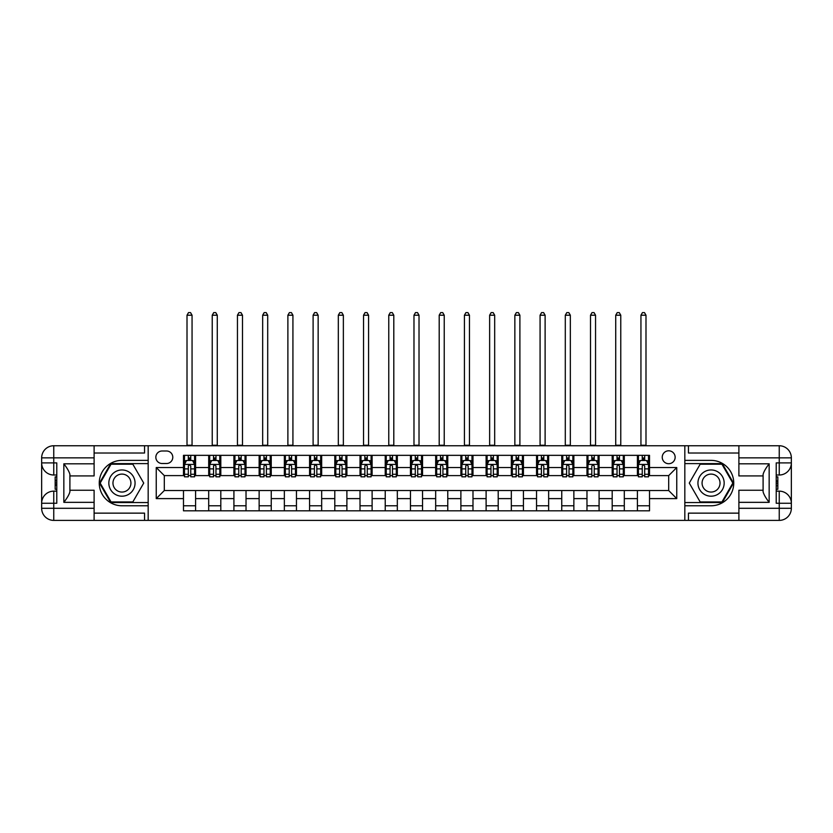 <?xml version="1.0" encoding="UTF-8"?>
<svg xmlns="http://www.w3.org/2000/svg" width="833" height="833" viewBox="0 0 833 833"><rect width="100%" height="100%" fill="white"/><g stroke="black" fill="none" stroke-linecap="round" stroke-linejoin="round"><path stroke-width="1.25" d="M668.691 450.799A6.456 6.456 0 0 0 662.235 457.255A6.456 6.456 0 0 0 668.691 463.71A6.456 6.456 0 0 0 675.146 457.255A6.456 6.456 0 0 0 668.691 450.799M94.108 513.138L144.546 513.138L144.546 520.396L738.892 520.396L738.892 508.297L779.24 508.297L779.24 503.257L776.221 503.257L776.221 462.898L779.24 462.898L779.24 457.858L738.892 457.858L738.892 463.814L769.161 463.814L769.161 502.341C765.933 498.196 763.913 494.708 763.101 491.866L763.101 474.289C763.913 471.447 765.933 467.959 769.161 463.814M162.091 463.512L166.538 463.512A6.258 6.258 0 0 0 172.785 457.255A6.258 6.258 0 0 0 166.538 450.997L162.091 450.997A6.258 6.258 0 0 0 155.844 457.255A6.258 6.258 0 0 0 162.091 463.512M684.83 460.378L684.83 505.777L711.049 505.777A22.699 22.699 0 0 0 733.748 483.078A22.699 22.699 0 0 0 711.049 460.378L684.83 460.378L684.83 445.749L94.108 445.749L94.108 457.858L53.76 457.858L53.76 462.898L56.779 462.898L56.779 503.257L53.76 503.257L53.76 508.297L94.108 508.297L94.108 502.341L63.839 502.341L63.839 463.814C67.067 467.959 69.087 471.447 69.899 474.289L69.899 491.866C69.087 494.708 67.067 498.196 63.839 502.341M148.17 505.777L148.17 460.378L121.951 460.378A22.699 22.699 0 0 0 99.252 483.078A22.699 22.699 0 0 0 121.951 505.777L148.17 505.777L148.17 520.396M183.479 498.613L156.24 498.613L156.24 467.542L183.479 467.542L183.479 475.612L164.309 475.612L164.309 490.543L183.479 490.543L183.479 510.816L649.521 510.816L649.521 490.543L668.691 490.543L668.691 475.612L649.521 475.612L649.521 467.542L676.76 467.542L676.76 498.613L649.521 498.613M649.521 467.542L649.521 455.339L183.479 455.339L183.479 467.542M637.412 455.339L637.412 475.612L638.422 475.612M642.253 475.612L644.68 475.612M648.511 475.612L649.521 475.612M637.412 475.612L623.292 475.612M612.193 455.339L612.193 475.612L613.203 475.612M617.034 475.612L619.46 475.612M612.193 475.612L598.073 475.612M586.973 455.339L586.973 475.612L587.983 475.612M591.815 475.612L594.241 475.612M586.973 475.612L572.854 475.612M561.754 455.339L561.754 475.612L562.764 475.612M566.607 475.612L569.022 475.612M561.754 475.612L547.635 475.612M536.546 455.339L536.546 475.612L537.545 475.612M541.388 475.612L543.803 475.612M536.546 475.612L522.416 475.612M511.327 455.339L511.327 475.612L512.326 475.612M516.168 475.612L518.584 475.612M511.327 475.612L497.197 475.612M486.108 455.339L486.108 475.612L487.107 475.612M490.949 475.612L493.365 475.612M486.108 475.612L471.978 475.612M460.888 455.339L460.888 475.612L461.899 475.612M465.73 475.612L468.146 475.612M460.888 475.612L446.759 475.612M435.669 455.339L435.669 475.612L436.679 475.612M440.511 475.612L442.927 475.612M435.669 475.612L421.54 475.612M410.45 455.339L410.45 475.612L411.46 475.612M415.292 475.612L417.708 475.612M410.45 475.612L396.321 475.612M385.231 455.339L385.231 475.612L386.241 475.612M390.073 475.612L392.489 475.612M385.231 475.612L371.101 475.612M360.012 455.339L360.012 475.612L361.022 475.612M364.854 475.612L367.27 475.612M360.012 475.612L345.893 475.612M334.793 455.339L334.793 475.612L335.803 475.612M339.635 475.612L342.051 475.612M334.793 475.612L320.674 475.612M309.574 455.339L309.574 475.612L310.584 475.612M314.416 475.612L316.832 475.612M309.574 475.612L295.455 475.612M284.355 455.339L284.355 475.612L285.365 475.612M289.197 475.612L291.612 475.612M284.355 475.612L270.236 475.612M259.136 455.339L259.136 475.612L260.146 475.612M263.978 475.612L266.393 475.612M259.136 475.612L245.017 475.612M233.917 455.339L233.917 475.612L234.927 475.612M238.759 475.612L241.185 475.612M233.917 475.612L219.797 475.612M208.698 455.339L208.698 475.612L209.708 475.612M213.54 475.612L215.966 475.612M208.698 475.612L194.578 475.612M183.479 475.612L184.489 475.612M188.32 475.612L190.747 475.612M183.479 490.543L195.588 490.543L195.588 510.816M649.521 490.543L195.588 490.543M195.588 455.339L195.588 475.612M183.479 460.378L184.489 460.378M188.32 460.378L190.747 460.378M194.578 460.378L195.588 460.378M183.479 505.777L195.588 505.777M208.698 490.543L208.698 510.816M220.807 455.339L220.807 475.612M208.698 460.378L209.708 460.378M213.54 460.378L215.966 460.378M219.797 460.378L220.807 460.378M220.807 490.543L220.807 510.816M208.698 505.777L220.807 505.777M233.917 490.543L233.917 510.816M246.027 490.543L246.027 510.816M233.917 505.777L246.027 505.777M246.027 455.339L246.027 475.612M233.917 460.378L234.927 460.378M238.759 460.378L241.185 460.378M245.017 460.378L246.027 460.378M259.136 490.543L259.136 510.816M271.246 490.543L271.246 510.816M259.136 505.777L271.246 505.777M271.246 455.339L271.246 475.612M259.136 460.378L260.146 460.378M263.978 460.378L266.393 460.378M270.236 460.378L271.246 460.378M284.355 490.543L284.355 510.816M296.454 490.543L296.454 510.816M284.355 505.777L296.454 505.777M296.454 455.339L296.454 475.612M284.355 460.378L285.365 460.378M289.197 460.378L291.612 460.378M295.455 460.378L296.454 460.378M309.574 490.543L309.574 510.816M321.673 490.543L321.673 510.816M309.574 505.777L321.673 505.777M321.673 455.339L321.673 475.612M309.574 460.378L310.584 460.378M314.416 460.378L316.832 460.378M320.674 460.378L321.673 460.378M334.793 490.543L334.793 510.816M346.892 490.543L346.892 510.816M334.793 505.777L346.892 505.777M346.892 455.339L346.892 475.612M334.793 460.378L335.803 460.378M339.635 460.378L342.051 460.378M345.893 460.378L346.892 460.378M360.012 490.543L360.012 510.816M372.112 490.543L372.112 510.816M360.012 505.777L372.112 505.777M372.112 455.339L372.112 475.612M360.012 460.378L361.022 460.378M364.854 460.378L367.27 460.378M371.101 460.378L372.112 460.378M385.231 490.543L385.231 510.816M397.331 490.543L397.331 510.816M385.231 505.777L397.331 505.777M397.331 455.339L397.331 475.612M385.231 460.378L386.241 460.378M390.073 460.378L392.489 460.378M396.321 460.378L397.331 460.378M410.45 490.543L410.45 510.816M422.55 490.543L422.55 510.816M410.45 505.777L422.55 505.777M422.55 455.339L422.55 475.612M410.45 460.378L411.46 460.378M415.292 460.378L417.708 460.378M421.54 460.378L422.55 460.378M435.669 490.543L435.669 510.816M447.769 490.543L447.769 510.816M435.669 505.777L447.769 505.777M447.769 455.339L447.769 475.612M435.669 460.378L436.679 460.378M440.511 460.378L442.927 460.378M446.759 460.378L447.769 460.378M460.888 490.543L460.888 510.816M472.988 490.543L472.988 510.816M460.888 505.777L472.988 505.777M472.988 455.339L472.988 475.612M460.888 460.378L461.899 460.378M465.73 460.378L468.146 460.378M471.978 460.378L472.988 460.378M486.108 490.543L486.108 510.816M498.207 490.543L498.207 510.816M486.108 505.777L498.207 505.777M498.207 455.339L498.207 475.612M486.108 460.378L487.107 460.378M490.949 460.378L493.365 460.378M497.197 460.378L498.207 460.378M511.327 490.543L511.327 510.816M523.426 490.543L523.426 510.816M511.327 505.777L523.426 505.777M523.426 455.339L523.426 475.612M511.327 460.378L512.326 460.378M516.168 460.378L518.584 460.378M522.416 460.378L523.426 460.378M536.546 490.543L536.546 510.816M548.645 490.543L548.645 510.816M536.546 505.777L548.645 505.777M548.645 455.339L548.645 475.612M536.546 460.378L537.545 460.378M541.388 460.378L543.803 460.378M547.635 460.378L548.645 460.378M561.754 490.543L561.754 510.816M573.864 490.543L573.864 510.816M561.754 505.777L573.864 505.777M573.864 455.339L573.864 475.612M561.754 460.378L562.764 460.378M566.607 460.378L569.022 460.378M572.854 460.378L573.864 460.378M586.973 490.543L586.973 510.816M599.083 490.543L599.083 510.816M586.973 505.777L599.083 505.777M599.083 455.339L599.083 475.612M586.973 460.378L587.983 460.378M591.815 460.378L594.241 460.378M598.073 460.378L599.083 460.378M612.193 490.543L612.193 510.816M624.302 490.543L624.302 510.816M612.193 505.777L624.302 505.777M624.302 455.339L624.302 475.612M612.193 460.378L613.203 460.378M617.034 460.378L619.46 460.378M623.292 460.378L624.302 460.378M637.412 490.543L637.412 510.816M637.412 505.777L649.521 505.777M637.412 460.378L638.422 460.378M642.253 460.378L644.68 460.378M648.511 460.378L649.521 460.378M164.309 475.612L156.24 467.542M164.309 490.543L156.24 498.613M676.76 467.542L668.691 475.612M676.76 498.613L668.691 490.543M190.747 457.963L188.32 457.963M194.578 474.289L190.747 474.289L190.747 476.82L194.578 476.82L194.578 464.512L192.558 460.482L186.509 460.482L184.489 464.512L184.489 476.82L188.32 476.82L188.32 474.289L184.489 474.289M184.489 464.512L184.489 455.339M194.578 464.512L194.578 455.339M188.32 460.482L188.32 455.339M190.747 455.339L190.747 460.482M190.747 474.289L190.747 466.032L189.403 464.824L188.331 465.866L188.32 474.289M187.008 445.749L187.008 315.218L192.059 315.218L190.538 312.604L188.518 312.604L187.008 315.218M192.059 445.749L192.059 315.218M215.966 457.963L213.54 457.963M219.797 474.289L215.966 474.289L215.966 476.82L219.797 476.82L219.797 464.512L217.777 460.482L211.728 460.482L209.708 464.512L209.708 476.82L213.54 476.82L213.54 474.289L209.708 474.289M209.708 464.512L209.708 455.339M219.797 464.512L219.797 455.339M213.54 460.482L213.54 455.339M215.966 455.339L215.966 460.482M215.966 474.289L215.966 466.032L214.622 464.824L213.55 465.866L213.54 474.289M212.228 445.749L212.228 315.218L217.278 315.218L215.757 312.604L213.737 312.604L212.228 315.218M217.278 445.749L217.278 315.218M241.185 457.963L238.759 457.963M245.017 474.289L241.185 474.289L241.185 476.82L245.017 476.82L245.017 464.512L242.997 460.482L236.947 460.482L234.927 464.512L234.927 476.82L238.759 476.82L238.759 474.289L234.927 474.289M234.927 464.512L234.927 455.339M245.017 464.512L245.017 455.339M238.759 460.482L238.759 455.339M241.185 455.339L241.185 460.482M241.185 474.289L241.185 466.032L239.842 464.824L238.769 465.866L238.759 474.289M237.447 445.749L237.447 315.218L242.486 315.218L240.976 312.604L238.956 312.604L237.447 315.218M242.486 445.749L242.486 315.218M266.393 457.963L263.978 457.963M270.236 474.289L266.393 474.289L266.393 476.82L270.236 476.82L270.236 464.512L268.216 460.482L262.166 460.482L260.146 464.512L260.146 476.82L263.978 476.82L263.978 474.289L260.146 474.289M260.146 464.512L260.146 455.339M270.236 464.512L270.236 455.339M263.978 460.482L263.978 455.339M266.393 455.339L266.393 460.482M266.393 474.289L266.393 466.032L265.061 464.824L263.988 465.866L263.978 474.289M262.666 445.749L262.666 315.218L267.705 315.218L266.196 312.604L264.176 312.604L262.666 315.218M267.705 445.749L267.705 315.218M291.612 457.963L289.197 457.963M295.455 474.289L291.612 474.289L291.612 476.82L295.455 476.82L295.455 464.512L293.435 460.482L287.385 460.482L285.365 464.512L285.365 476.82L289.197 476.82L289.197 474.289L285.365 474.289M285.365 464.512L285.365 455.339M295.455 464.512L295.455 455.339M289.197 460.482L289.197 455.339M291.612 455.339L291.612 460.482M291.612 474.289L291.612 466.032L290.28 464.824L289.207 465.866L289.197 474.289M287.885 445.749L287.885 315.218L292.924 315.218L291.415 312.604L289.395 312.604L287.885 315.218M292.924 445.749L292.924 315.218M115.391 471.717A13.109 13.109 0 0 0 110.591 489.637A13.109 13.109 0 0 0 128.501 494.438A13.109 13.109 0 0 0 133.301 476.518A13.109 13.109 0 0 0 115.391 471.717M117.453 475.299A8.976 8.976 0 0 0 114.173 487.565A8.976 8.976 0 0 0 126.439 490.856A8.976 8.976 0 0 0 129.719 478.59A8.976 8.976 0 0 0 117.453 475.299M143.724 483.078L132.832 501.945L111.06 501.945L100.168 483.078L111.06 464.21L132.832 464.21L143.724 483.078M704.499 494.438A13.109 13.109 0 0 0 722.409 489.637A13.109 13.109 0 0 0 717.609 471.717A13.109 13.109 0 0 0 699.699 476.518A13.109 13.109 0 0 0 704.499 494.438M706.561 490.856A8.976 8.976 0 0 0 718.827 487.565A8.976 8.976 0 0 0 715.547 475.299A8.976 8.976 0 0 0 703.281 478.59A8.976 8.976 0 0 0 706.561 490.856M700.168 464.21L721.94 464.21L732.832 483.078L721.94 501.945L700.168 501.945L689.276 483.078L700.168 464.21M148.17 460.378L148.17 445.749M63.839 463.814L94.108 463.814L94.108 457.858M94.108 463.814L94.108 475.914L69.899 475.914M94.108 508.297L94.108 520.396L53.76 520.396A12.11 12.11 0 0 1 41.65 508.297L41.65 457.858A12.11 12.11 0 0 1 53.76 445.749L94.108 445.749M69.899 490.241L94.108 490.241L94.108 502.341M144.546 520.396L94.108 520.396M41.65 503.257A12.11 12.11 0 0 1 53.76 491.147A12.11 12.11 0 0 0 41.65 503.257L53.76 503.257L53.76 491.147L56.779 491.147M56.779 475.008L53.76 475.008L53.76 462.898L41.65 462.898A12.11 12.11 0 0 0 53.76 475.008A12.11 12.11 0 0 1 41.65 462.898M144.546 445.749L144.546 453.017L94.108 453.017M148.17 463.606L110.706 463.606L99.471 483.078L110.706 502.549L148.17 502.549M56.779 476.872L55.165 476.872L55.165 484.858L56.779 484.858M55.165 482.984L56.779 482.984M55.165 480.756L56.779 480.756M55.165 480.391L56.779 480.391M55.165 484.858L55.165 489.283L56.779 489.283M55.165 485.254L56.779 485.254M684.83 505.777L684.83 520.396M684.83 445.749L779.24 445.749L779.24 457.858L791.35 457.858L791.35 508.297A12.11 12.11 0 0 1 779.24 520.396L738.892 520.396M769.161 502.341L738.892 502.341L738.892 508.297M738.892 502.341L738.892 490.241L763.101 490.241M763.101 475.914L738.892 475.914L738.892 463.814M738.892 457.858L738.892 445.749M791.35 462.898A12.11 12.11 0 0 1 779.24 475.008A12.11 12.11 0 0 0 791.35 462.898L779.24 462.898L779.24 475.008L776.221 475.008M776.221 491.147L779.24 491.147L779.24 503.257L791.35 503.257A12.11 12.11 0 0 0 779.24 491.147A12.11 12.11 0 0 1 791.35 503.257M688.454 445.749L688.454 453.017L738.892 453.017M688.454 520.396L688.454 513.138L738.892 513.138M791.35 457.858A12.11 12.11 0 0 0 779.24 445.749A12.11 12.11 0 0 1 791.35 457.858M684.83 502.549L722.294 502.549L733.529 483.078L722.294 463.606L684.83 463.606M776.221 489.283L777.835 489.283L777.835 481.297L776.221 481.297M777.835 483.171L776.221 483.171M777.835 485.4L776.221 485.4M777.835 485.764L776.221 485.764M777.835 481.297L777.835 476.872L776.221 476.872M777.835 480.901L776.221 480.901M316.832 457.963L314.416 457.963M320.674 474.289L316.832 474.289L316.832 476.82L320.674 476.82L320.674 464.512L318.654 460.482L312.604 460.482L310.584 464.512L310.584 476.82L314.416 476.82L314.416 474.289L310.584 474.289M310.584 464.512L310.584 455.339M320.674 464.512L320.674 455.339M314.416 460.482L314.416 455.339M316.832 455.339L316.832 460.482M316.832 474.289L316.832 466.032L315.499 464.824L314.426 465.866L314.416 474.289M313.104 445.749L313.104 315.218L318.144 315.218L316.634 312.604L314.614 312.604L313.104 315.218M318.144 445.749L318.144 315.218M342.051 457.963L339.635 457.963M345.893 474.289L342.051 474.289L342.051 476.82L345.893 476.82L345.893 464.512L343.873 460.482L337.813 460.482L335.803 464.512L335.803 476.82L339.635 476.82L339.635 474.289L335.803 474.289M335.803 464.512L335.803 455.339M345.893 464.512L345.893 455.339M339.635 460.482L339.635 455.339M342.051 455.339L342.051 460.482M342.051 474.289L342.051 466.032L340.718 464.824L339.645 465.866L339.635 474.289M338.323 445.749L338.323 315.218L343.363 315.218L341.853 312.604L339.833 312.604L338.323 315.218M343.363 445.749L343.363 315.218M367.27 457.963L364.854 457.963M371.101 474.289L367.27 474.289L367.27 476.82L371.101 476.82L371.101 464.512L369.092 460.482L363.032 460.482L361.022 464.512L361.022 476.82L364.854 476.82L364.854 474.289L361.022 474.289M361.022 464.512L361.022 455.339M371.101 464.512L371.101 455.339M364.854 460.482L364.854 455.339M367.27 455.339L367.27 460.482M367.27 474.289L367.27 466.032L365.937 464.824L364.864 465.866L364.854 474.289M363.542 445.749L363.542 315.218L368.582 315.218L367.072 312.604L365.052 312.604L363.542 315.218M368.582 445.749L368.582 315.218M392.489 457.963L390.073 457.963M396.321 474.289L392.489 474.289L392.489 476.82L396.321 476.82L396.321 464.512L394.311 460.482L388.251 460.482L386.241 464.512L386.241 476.82L390.073 476.82L390.073 474.289L386.241 474.289M386.241 464.512L386.241 455.339M396.321 464.512L396.321 455.339M390.073 460.482L390.073 455.339M392.489 455.339L392.489 460.482M392.489 474.289L392.489 466.032L391.156 464.824L390.083 465.866L390.073 474.289M388.761 445.749L388.761 315.218L393.801 315.218L392.291 312.604L390.271 312.604L388.761 315.218M393.801 445.749L393.801 315.218M417.708 457.963L415.292 457.963M421.54 474.289L417.708 474.289L417.708 476.82L421.54 476.82L421.54 464.512L419.53 460.482L413.47 460.482L411.46 464.512L411.46 476.82L415.292 476.82L415.292 474.289L411.46 474.289M411.46 464.512L411.46 455.339M421.54 464.512L421.54 455.339M415.292 460.482L415.292 455.339M417.708 455.339L417.708 460.482M417.708 474.289L417.708 466.032L416.375 464.824L415.303 465.866L415.292 474.289M413.98 445.749L413.98 315.218L419.02 315.218L417.51 312.604L415.49 312.604L413.98 315.218M419.02 445.749L419.02 315.218M442.927 457.963L440.511 457.963M446.759 474.289L442.927 474.289L442.927 476.82L446.759 476.82L446.759 464.512L444.749 460.482L438.689 460.482L436.679 464.512L436.679 476.82L440.511 476.82L440.511 474.289L436.679 474.289M436.679 464.512L436.679 455.339M446.759 464.512L446.759 455.339M440.511 460.482L440.511 455.339M442.927 455.339L442.927 460.482M442.927 474.289L442.927 466.032L441.594 464.824L440.522 465.866L440.511 474.289M439.199 445.749L439.199 315.218L444.239 315.218L442.729 312.604L440.709 312.604L439.199 315.218M444.239 445.749L444.239 315.218M468.146 457.963L465.73 457.963M471.978 474.289L468.146 474.289L468.146 476.82L471.978 476.82L471.978 464.512L469.968 460.482L463.908 460.482L461.899 464.512L461.899 476.82L465.73 476.82L465.73 474.289L461.899 474.289M461.899 464.512L461.899 455.339M471.978 464.512L471.978 455.339M465.73 460.482L465.73 455.339M468.146 455.339L468.146 460.482M468.146 474.289L468.146 466.032L466.813 464.824L465.741 465.866L465.73 474.289M464.418 445.749L464.418 315.218L469.458 315.218L467.948 312.604L465.928 312.604L464.418 315.218M469.458 445.749L469.458 315.218M493.365 457.963L490.949 457.963M497.197 474.289L493.365 474.289L493.365 476.82L497.197 476.82L497.197 464.512L495.187 460.482L489.127 460.482L487.107 464.512L487.107 476.82L490.949 476.82L490.949 474.289L487.107 474.289M487.107 464.512L487.107 455.339M497.197 464.512L497.197 455.339M490.949 460.482L490.949 455.339M493.365 455.339L493.365 460.482M493.365 474.289L493.365 466.032L492.032 464.824L490.96 465.866L490.949 474.289M489.637 445.749L489.637 315.218L494.677 315.218L493.167 312.604L491.147 312.604L489.637 315.218M494.677 445.749L494.677 315.218M518.584 457.963L516.168 457.963M522.416 474.289L518.584 474.289L518.584 476.82L522.416 476.82L522.416 464.512L520.396 460.482L514.346 460.482L512.326 464.512L512.326 476.82L516.168 476.82L516.168 474.289L512.326 474.289M512.326 464.512L512.326 455.339M522.416 464.512L522.416 455.339M516.168 460.482L516.168 455.339M518.584 455.339L518.584 460.482M518.584 474.289L518.584 466.032L517.251 464.824L516.179 465.866L516.168 474.289M514.856 445.749L514.856 315.218L519.896 315.218L518.386 312.604L516.366 312.604L514.856 315.218M519.896 445.749L519.896 315.218M543.803 457.963L541.388 457.963M547.635 474.289L543.803 474.289L543.803 476.82L547.635 476.82L547.635 464.512L545.615 460.482L539.565 460.482L537.545 464.512L537.545 476.82L541.388 476.82L541.388 474.289L537.545 474.289M537.545 464.512L537.545 455.339M547.635 464.512L547.635 455.339M541.388 460.482L541.388 455.339M543.803 455.339L543.803 460.482M543.803 474.289L543.803 466.032L542.47 464.824L541.398 465.866L541.388 474.289M540.076 445.749L540.076 315.218L545.115 315.218L543.605 312.604L541.585 312.604L540.076 315.218M545.115 445.749L545.115 315.218M569.022 457.963L566.607 457.963M572.854 474.289L569.022 474.289L569.022 476.82L572.854 476.82L572.854 464.512L570.834 460.482L564.784 460.482L562.764 464.512L562.764 476.82L566.607 476.82L566.607 474.289L562.764 474.289M562.764 464.512L562.764 455.339M572.854 464.512L572.854 455.339M566.607 460.482L566.607 455.339M569.022 455.339L569.022 460.482M569.022 474.289L569.022 466.032L567.69 464.824L566.617 465.866L566.607 474.289M565.295 445.749L565.295 315.218L570.334 315.218L568.824 312.604L566.804 312.604L565.295 315.218M570.334 445.749L570.334 315.218M594.241 457.963L591.815 457.963M598.073 474.289L594.241 474.289L594.241 476.82L598.073 476.82L598.073 464.512L596.053 460.482L590.003 460.482L587.983 464.512L587.983 476.82L591.815 476.82L591.815 474.289L587.983 474.289M587.983 464.512L587.983 455.339M598.073 464.512L598.073 455.339M591.815 460.482L591.815 455.339M594.241 455.339L594.241 460.482M594.241 474.289L594.241 466.032L592.898 464.824L591.815 466.032L591.815 474.289M590.514 445.749L590.514 315.218L595.553 315.218L594.044 312.604L592.024 312.604L590.514 315.218M595.553 445.749L595.553 315.218M619.46 457.963L617.034 457.963M623.292 474.289L619.46 474.289L619.46 476.82L623.292 476.82L623.292 464.512L621.272 460.482L615.223 460.482L613.203 464.512L613.203 476.82L617.034 476.82L617.034 474.289L613.203 474.289M613.203 464.512L613.203 455.339M623.292 464.512L623.292 455.339M617.034 460.482L617.034 455.339M619.46 455.339L619.46 460.482M619.46 474.289L619.46 466.032L618.117 464.824L617.034 466.032L617.034 474.289M615.722 445.749L615.722 315.218L620.772 315.218L619.263 312.604L617.243 312.604L615.722 315.218M620.772 445.749L620.772 315.218M644.68 457.963L642.253 457.963M648.511 474.289L644.68 474.289L644.68 476.82L648.511 476.82L648.511 464.512L646.491 460.482L640.442 460.482L638.422 464.512L638.422 476.82L642.253 476.82L642.253 474.289L638.422 474.289M638.422 464.512L638.422 455.339M648.511 464.512L648.511 455.339M642.253 460.482L642.253 455.339M644.68 455.339L644.68 460.482M644.68 474.289L644.68 466.032L643.336 464.824L642.264 465.866L642.253 474.289M640.941 445.749L640.941 315.218L645.991 315.218L644.482 312.604L642.462 312.604L640.941 315.218M645.991 445.749L645.991 315.218M208.698 498.613L195.588 498.613M208.698 467.542L195.588 467.542M233.917 467.542L220.807 467.542M233.917 498.613L220.807 498.613M259.136 467.542L246.027 467.542M259.136 498.613L246.027 498.613M284.355 467.542L271.246 467.542M284.355 498.613L271.246 498.613M309.574 467.542L296.454 467.542M309.574 498.613L296.454 498.613M334.793 467.542L321.673 467.542M334.793 498.613L321.673 498.613M360.012 467.542L346.892 467.542M360.012 498.613L346.892 498.613M385.231 467.542L372.112 467.542M385.231 498.613L372.112 498.613M410.45 467.542L397.331 467.542M410.45 498.613L397.331 498.613M435.669 467.542L422.55 467.542M435.669 498.613L422.55 498.613M460.888 467.542L447.769 467.542M460.888 498.613L447.769 498.613M486.108 467.542L472.988 467.542M486.108 498.613L472.988 498.613M511.327 467.542L498.207 467.542M511.327 498.613L498.207 498.613M536.546 467.542L523.426 467.542M536.546 498.613L523.426 498.613M561.754 467.542L548.645 467.542M561.754 498.613L548.645 498.613M586.973 467.542L573.864 467.542M586.973 498.613L573.864 498.613M612.193 467.542L599.083 467.542M612.193 498.613L599.083 498.613M637.412 467.542L624.302 467.542M637.412 498.613L624.302 498.613M194.526 464.418L184.541 464.418M184.489 460.722L186.384 460.722M192.683 460.722L194.578 460.722M188.32 468.885L184.489 468.885M194.578 468.885L190.747 468.885M190.747 459.243L188.32 459.243M187.008 445.249L192.059 445.249M219.745 464.418L209.76 464.418M209.708 460.722L211.603 460.722M217.902 460.722L219.797 460.722M213.54 468.885L209.708 468.885M219.797 468.885L215.966 468.885M215.966 459.243L213.54 459.243M212.228 445.249L217.278 445.249M244.964 464.418L234.979 464.418M234.927 460.722L236.822 460.722M243.121 460.722L245.017 460.722M238.759 468.885L234.927 468.885M245.017 468.885L241.185 468.885M241.185 459.243L238.759 459.243M237.447 445.249L242.486 445.249M270.184 464.418L260.198 464.418M260.146 460.722L262.041 460.722M268.341 460.722L270.236 460.722M263.978 468.885L260.146 468.885M270.236 468.885L266.393 468.885M266.393 459.243L263.978 459.243M262.666 445.249L267.705 445.249M295.403 464.418L285.417 464.418M285.365 460.722L287.26 460.722M293.549 460.722L295.455 460.722M289.197 468.885L285.365 468.885M295.455 468.885L291.612 468.885M291.612 459.243L289.197 459.243M287.885 445.249L292.924 445.249M53.76 445.749A12.11 12.11 0 0 0 41.65 457.858L53.76 457.858L53.76 445.749M53.76 520.396L53.76 508.297L41.65 508.297A12.11 12.11 0 0 0 53.76 520.396M779.24 520.396A12.11 12.11 0 0 0 791.35 508.297L779.24 508.297L779.24 520.396M320.622 464.418L310.636 464.418M310.584 460.722L312.479 460.722M318.768 460.722L320.674 460.722M314.416 468.885L310.584 468.885M320.674 468.885L316.832 468.885M316.832 459.243L314.416 459.243M313.104 445.249L318.144 445.249M345.841 464.418L335.855 464.418M335.803 460.722L337.698 460.722M343.987 460.722L345.893 460.722M339.635 468.885L335.803 468.885M345.893 468.885L342.051 468.885M342.051 459.243L339.635 459.243M338.323 445.249L343.363 445.249M371.06 464.418L361.074 464.418M361.022 460.722L362.917 460.722M369.206 460.722L371.101 460.722M364.854 468.885L361.022 468.885M371.101 468.885L367.27 468.885M367.27 459.243L364.854 459.243M363.542 445.249L368.582 445.249M396.279 464.418L386.283 464.418M386.241 460.722L388.136 460.722M394.425 460.722L396.321 460.722M390.073 468.885L386.241 468.885M396.321 468.885L392.489 468.885M392.489 459.243L390.073 459.243M388.761 445.249L393.801 445.249M421.498 464.418L411.502 464.418M411.46 460.722L413.355 460.722M419.645 460.722L421.54 460.722M415.292 468.885L411.46 468.885M421.54 468.885L417.708 468.885M417.708 459.243L415.292 459.243M413.98 445.249L419.02 445.249M446.717 464.418L436.721 464.418M436.679 460.722L438.575 460.722M444.864 460.722L446.759 460.722M440.511 468.885L436.679 468.885M446.759 468.885L442.927 468.885M442.927 459.243L440.511 459.243M439.199 445.249L444.239 445.249M471.926 464.418L461.94 464.418M461.899 460.722L463.794 460.722M470.083 460.722L471.978 460.722M465.73 468.885L461.899 468.885M471.978 468.885L468.146 468.885M468.146 459.243L465.73 459.243M464.418 445.249L469.458 445.249M497.145 464.418L487.159 464.418M487.107 460.722L489.013 460.722M495.302 460.722L497.197 460.722M490.949 468.885L487.107 468.885M497.197 468.885L493.365 468.885M493.365 459.243L490.949 459.243M489.637 445.249L494.677 445.249M522.364 464.418L512.378 464.418M512.326 460.722L514.232 460.722M520.521 460.722L522.416 460.722M516.168 468.885L512.326 468.885M522.416 468.885L518.584 468.885M518.584 459.243L516.168 459.243M514.856 445.249L519.896 445.249M547.583 464.418L537.597 464.418M537.545 460.722L539.451 460.722M545.74 460.722L547.635 460.722M541.388 468.885L537.545 468.885M547.635 468.885L543.803 468.885M543.803 459.243L541.388 459.243M540.076 445.249L545.115 445.249M572.802 464.418L562.816 464.418M562.764 460.722L564.659 460.722M570.959 460.722L572.854 460.722M566.607 468.885L562.764 468.885M572.854 468.885L569.022 468.885M569.022 459.243L566.607 459.243M565.295 445.249L570.334 445.249M598.021 464.418L588.036 464.418M587.983 460.722L589.879 460.722M596.178 460.722L598.073 460.722M591.815 468.885L587.983 468.885M598.073 468.885L594.241 468.885M594.241 459.243L591.815 459.243M590.514 445.249L595.553 445.249M623.24 464.418L613.255 464.418M613.203 460.722L615.098 460.722M621.397 460.722L623.292 460.722M617.034 468.885L613.203 468.885M623.292 468.885L619.46 468.885M619.46 459.243L617.034 459.243M615.722 445.249L620.772 445.249M648.459 464.418L638.474 464.418M638.422 460.722L640.317 460.722M646.616 460.722L648.511 460.722M642.253 468.885L638.422 468.885M648.511 468.885L644.68 468.885M644.68 459.243L642.253 459.243M640.941 445.249L645.991 445.249"/></g></svg>
